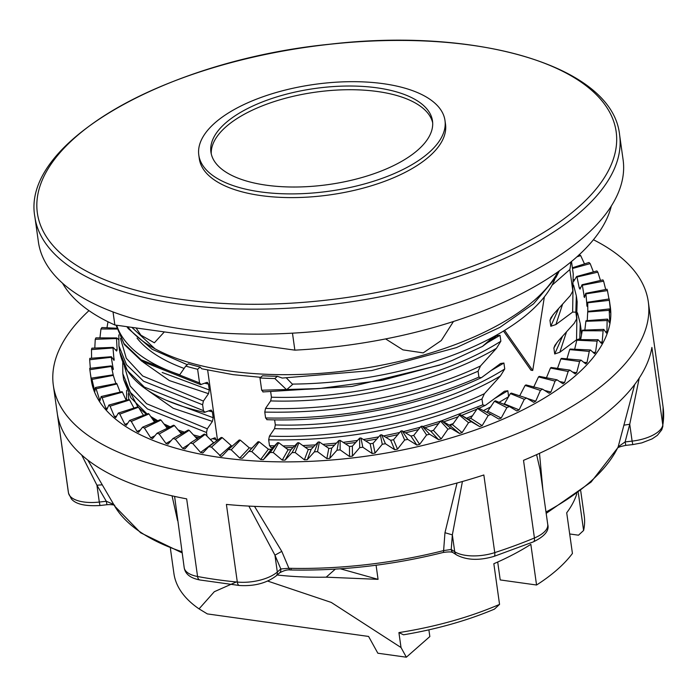 <?xml version="1.0" encoding="UTF-8"?>
<svg xmlns="http://www.w3.org/2000/svg" width="698" height="698" viewBox="0 0 698 698"><rect width="100%" height="100%" fill="white"/><g stroke="black" fill="none" stroke-linecap="round" stroke-linejoin="round"><path stroke-width="1.05" d="M544.361 296.859L532.74 370.464L504.637 330.355M639.228 378.063L629.736 424.262L625.12 441.921L618.175 446.807L634.691 384.485M462.416 481.507L452.348 534.877L451.222 549.474L443.614 550.6L444.966 532.714L457.05 483.007M254.517 506.373L281.783 551.376L288.92 568.285L280.797 568.966L274.951 555.163L248.863 506.094M113.783 504.488L106.279 501.251L96.926 485.197L81.692 455.009M291.153 569.298A6.212 1.989 -88.6 0 1 290.228 569.969L290.228 569.969A6.212 1.989 -88.6 0 1 288.92 568.285A260.45 112.945 172 0 0 443.614 550.591A6.212 1.352 75.8 0 1 443.125 552.484C392.206 565.179 341.235 571.008 290.228 569.969C287.454 569.542 283.894 570.51 279.558 572.884L276.076 575.946A6.212 4.677 48.7 0 0 277.315 572.028A31.078 13.48 172 0 1 237.311 582.062A6.212 2.713 95.5 0 0 239.37 585.491C254.212 586.39 266.444 583.214 276.076 575.946M274.942 555.163L277.315 572.028L280.797 568.966A6.212 4.677 48.7 0 1 279.558 572.884M102.336 484.822L96.926 485.197L99.299 502.054L106.279 501.26L106.977 504.715L99.989 505.518L99.299 502.054A31.078 13.48 172 0 1 68.509 493.032A6.212 5.601 169.7 0 0 68.544 493.242L71.362 498.887C75.689 504.165 85.226 506.373 99.989 505.518M503.511 331.044L530.96 370.219L532.74 370.464M292.349 384.092A217.532 94.335 -8 0 0 493.224 336.942A217.532 94.335 -8 0 0 552.066 285.185A217.532 94.335 172 0 0 554.788 279.409M499.55 604.389L494.454 609.118A200.954 87.145 172 0 1 403.505 634.796L398.916 632.597A207.175 89.841 -8 0 0 499.55 604.389L493.835 563.722A207.175 89.841 -8 0 0 530.838 544.344L536.553 585.011A207.175 89.841 -8 0 0 572.43 553.462L566.706 512.794A207.175 89.841 -8 0 0 576.792 493.852M267.709 581.076L331.262 602.426L401.018 647.526L406.358 657.202L377.854 653.223L368.588 636.445L207.341 613.908L199.052 608.874L214.303 591.721L236.334 581.966M170.408 548.515L173.924 573.547A207.175 89.841 -8 0 0 199.052 608.874M578.293 492.718L583.598 530.471A207.175 89.841 -8 0 0 584.235 515.883L580.719 490.842M583.598 530.471L578.502 535.192L569.681 533.961M335.345 569.114L326.175 577.176A207.175 89.841 172 0 1 277.15 575.004M376.082 565.232L378.063 579.349L340.362 568.791M378.063 579.349L326.175 577.176M581.513 334.9L581.05 329.439L581.495 334.979M581.05 329.439L580.221 323.567L579.776 339.638M566.462 332.039L559.822 352.272L576.548 339.795L579.113 339.001M576.548 339.795L576.888 317.468M559.822 352.272L554.709 353.973L562.475 336.419M557.144 342.238L553.88 348.058L554.709 353.973M553.88 348.058L554.884 345.388L558.234 340.999L574.227 323.305L576.6 319.021L577.15 301.711L576.6 319.021M576.653 318.044L575.833 312.172L576.321 295.839L573.573 285.081M562.562 304.311L555.922 324.544L572.648 312.067L575.833 312.172M572.648 312.067L572.979 289.783M555.922 324.544L550.801 326.254L558.575 308.699M553.235 314.519L549.972 320.338L550.801 326.254M549.972 320.338L550.975 317.669L554.343 313.271L570.327 295.577L572.709 291.293L573.25 273.982L572.709 291.293M572.761 290.316L569.838 269.559A229.965 99.727 -8 0 0 570.807 262.073M569.838 269.559L552.066 285.185M286.546 378.089L292.637 384.432L286.616 389.72L274.838 378.534A229.965 99.727 172 0 1 259.979 377.984L261.698 390.234L263.233 391.883M286.616 389.72A229.965 99.727 172 0 0 319.265 388.559L382.329 380.253L441.904 364.347L451.807 360.639L482.493 346.382L493.224 336.942M319.265 388.559L261.698 390.234M487.649 342.57L500.03 335.293L496.679 335.773L482.493 346.382M270.719 392.136L271.435 397.206C349.96 399.762 444.862 377.042 500.859 341.209L496.496 348.276C439.295 382.347 347.142 403.444 270.658 400.914L271.435 397.206M500.03 335.293L500.859 341.209M270.658 400.914L265.545 408.382C336.209 410.965 420.283 394.64 480.503 365.97L496.496 348.276M265.545 408.382L264.769 412.082C340.493 413.687 411.593 400.067 478.078 371.231L480.503 365.97M264.769 412.082L265.598 417.962C341.322 419.559 412.422 405.939 478.907 377.103L478.078 371.231M491.532 370.306L503.912 363.03L500.562 363.51L482.082 377.199L481.088 377.801L478.907 377.103M265.598 417.962L267.125 419.611M274.619 419.864L275.335 424.934C353.851 427.499 448.779 404.761 504.741 368.945L500.387 376.004C443.186 410.075 351.042 431.172 274.558 428.642L275.335 424.934M503.912 363.03L504.741 368.945M274.558 428.642L269.445 436.11C340.092 438.693 424.183 422.377 484.403 393.698L500.387 376.004M269.445 436.11L268.669 439.81C344.384 441.415 415.493 427.795 481.978 398.959L484.403 393.698M441.712 420.763L482.798 404.831L481.978 398.959M268.669 439.81L269.498 445.69L274.523 445.83M283.013 445.935L294.722 445.813M302.792 445.568L315.409 444.905M322.886 444.373L336.419 443.108M343.128 442.358L357.577 440.429M363.396 439.539L378.726 436.878M383.534 435.945L399.701 432.472M403.392 431.6L420.327 427.228M422.831 426.522L440.447 421.173M495.432 398.035L507.812 390.758L504.471 391.229L485.983 404.936L484.988 405.529L482.798 404.831M269.498 445.69L271.025 447.348M430.954 431.224L433.31 430.474M449.154 425.073L453.264 423.555M466.587 418.242L472.546 415.668M483.444 410.599L491.034 406.751M499.149 402.336L508.624 396.691M507.812 390.758L508.65 396.673M504.288 403.732L503.572 404.151M128.807 399.579L128.249 393.751M155.209 421.828L152.853 419.638M215.176 437.829L216.459 440.979M216.258 439.539L212.55 438.676M214.722 437.864L210.307 439.504M200.16 436.695L193.381 434.898M184.42 432.167L178.112 429.959M170.242 426.827L163.899 423.93M157.774 420.746L150.663 416.444M147.121 413.993L130.919 397.825L123.651 379.581L122.822 373.709L122.735 362.576M207.036 436.241L206.512 432.498L147.47 408.958L130.439 392.442L122.831 373.709M206.512 432.498L207.289 428.808L212.41 421.409L173.209 408.286L146.859 389.746M124.357 366.031L130.186 386.02L146.563 403.714L207.289 428.808M166.107 400.216L213.195 417.718L212.41 421.409M211.285 410.101L212.358 411.811L213.195 417.718M212.358 411.811L208.658 410.939M210.822 410.136L204.488 412.352C153.63 400.792 125.387 380.619 119.751 351.853L127.368 370.586L144.399 387.102L203.441 410.642L202.612 404.761L203.397 401.071L208.51 393.681L169.344 380.567L142.994 362.044M204.968 412.309L203.441 410.642M119.751 351.853L118.93 345.981L126.539 364.714L143.579 381.23L202.612 404.761M120.466 338.321L126.303 358.301L142.671 375.986L203.397 401.071M162.206 372.488L209.295 389.99L208.51 393.681M207.385 382.373L208.458 384.083L209.295 389.99M208.458 384.083L204.758 383.211M206.922 382.408L200.596 384.624L141.799 361.224L124.288 344.507L116.016 325.146L123.965 343.556L141.075 359.767L199.541 382.914L197.621 369.268A229.965 99.727 -8 0 1 185.764 366.084L179.726 374.774A229.965 99.727 -8 0 1 116.671 325.242M201.076 384.581L199.541 382.914M184.124 368.431A217.532 94.335 172 0 1 137.052 338.12M539.502 453.325L542.878 489.883M547.738 524.451A31.078 13.48 172 0 1 534.424 537.984A6.212 2.888 67.4 0 1 533.324 541.875C544.676 536.396 549.474 530.585 547.738 524.451L539.999 469.388L536.614 454.651M177.571 520.56L172.048 495.833M174.596 496.409L184.185 567.64A31.078 13.48 172 0 0 197.569 576.504A6.212 3.438 100.6 0 0 199.907 579.977C190.441 578.18 185.197 574.061 184.185 567.64M292.471 333.164L294.861 350.143A281.233 121.958 -8 0 0 611.317 206.032M62.488 283.161A281.233 121.958 -8 0 0 114.856 324.989L294.861 350.143M114.856 324.989L113.024 311.936M428.886 629.832L429.837 636.559L406.358 657.202M401.018 647.526L398.916 632.597M497.7 562.021L500.222 579.933L536.553 585.011M217.506 440.202L207.664 370.149M164.344 331.899L154.363 342.788L140.891 335.171L136.075 327.947M453.456 321.499L441.311 340.519L423.206 352.883L402.947 349.873L385.636 338.923M274.838 378.534L277.394 376.292L282.21 378.063L371.798 370.559L456.422 347.613L499.803 327.414L533.525 303.857L556.036 277.324L559.351 270.85M259.979 377.984L262.492 375.777A224.948 97.546 -8 0 0 277.394 376.292M68.544 493.242L68.142 490.764A300.402 130.273 172 0 0 68.509 493.032L57.602 415.397A300.402 130.273 -8 0 0 186.663 498.861L197.569 576.504A300.402 130.273 172 0 0 216.999 579.672A300.402 130.273 172 0 0 237.311 582.062L226.405 504.418A300.402 130.273 -8 0 0 483.845 474.98L494.751 552.615A300.402 130.273 172 0 0 534.424 537.984L523.517 460.34A300.402 130.273 -8 0 0 651.888 347.43L662.803 425.073A6.212 5.549 9.6 0 1 662.786 426.6L663.1 407.152A300.402 130.273 172 0 1 662.803 425.073A31.078 13.48 172 0 1 632.109 441.119L632.807 444.582L625.818 445.376C620.679 446.415 617.931 447.322 617.59 448.099M258.024 441.747L248.924 451.414L251.847 451.615L259.202 441.825A240.321 104.22 172 0 1 258.024 441.747L251.943 448.099L249.308 447.863L240.313 440.141L239.178 440.01L228.412 449.477L222.173 456.03L220.987 456.396L211.485 447.113L222.261 437.646A240.321 104.22 172 0 1 221.179 437.463L208.815 446.676L202.813 453.028M248.924 451.414L242.363 458.281L239.728 458.045L231.213 449.8L240.313 440.141M277.56 442.672L270.205 452.452L273.215 452.531L278.772 442.698A240.321 104.22 172 0 1 277.56 442.672L271.129 449.346L268.398 449.224L259.202 441.825M270.205 452.452L263.382 459.65L260.651 459.528L251.847 451.615M297.645 442.768L292.087 452.601L295.175 452.548L298.892 442.75A240.321 104.22 172 0 1 297.645 442.768L290.918 449.774L288.108 449.765L278.772 442.698M292.087 452.601L285.063 460.122L282.254 460.113L273.215 452.531M318.122 442.043L314.405 451.842L317.538 451.667L319.387 441.974A240.321 104.22 172 0 1 318.122 442.043L311.16 449.381L308.289 449.486L298.892 442.75M314.405 451.842L307.242 459.694L304.38 459.799L295.175 452.548M338.844 440.499L336.994 450.193L340.153 449.887L340.118 440.377A240.321 104.22 172 0 1 338.844 440.499L331.698 448.16L328.802 448.386L319.387 441.974M336.994 450.193L329.753 458.368L326.856 458.586L317.538 451.667M359.644 438.143L359.679 447.654L362.829 447.235L360.918 437.978A240.321 104.22 172 0 1 359.644 438.143L352.385 446.135L349.471 446.476L340.118 440.377M359.679 447.654L352.42 456.16L349.506 456.492L340.153 449.887M380.366 435.002L382.277 444.26L385.409 443.719L381.632 434.784A240.321 104.22 172 0 1 380.366 435.002L373.055 443.326L370.158 443.762L360.918 437.978M382.277 444.26L375.07 453.072L372.174 453.517L362.829 447.235M400.853 431.085L404.639 440.028L407.719 439.374L402.1 430.823A240.321 104.22 172 0 1 400.853 431.085L393.55 439.731L390.688 440.281L381.632 434.784M404.639 440.028L397.537 449.146L394.675 449.695L385.409 443.719M420.946 426.443L426.574 434.994L429.584 434.226L422.168 426.138A240.321 104.22 172 0 1 420.946 426.443L413.722 435.395L410.921 436.049L402.1 430.823M426.574 434.994L419.646 444.399L416.837 445.054L407.719 439.374M440.508 421.095L447.924 429.191L450.838 428.319L441.677 420.746A240.321 104.22 172 0 1 440.508 421.095L433.414 430.352L430.683 431.102L422.168 426.138M447.924 429.191L441.232 438.876L438.501 439.627L429.584 434.226M459.363 415.083L468.524 422.665L471.325 421.705L460.497 414.699A240.321 104.22 172 0 1 459.363 415.083L452.479 424.628L449.844 425.466L441.677 420.746M468.524 422.665L462.12 432.612L459.493 433.449L450.838 428.319M477.388 408.461L488.216 415.467L490.877 414.411L478.462 408.042A240.321 104.22 172 0 1 477.388 408.461L470.766 418.276L468.245 419.201L460.497 414.699M488.216 415.467L482.17 425.649L479.648 426.583L471.325 421.705M506.853 407.649L509.357 406.524L495.449 400.818A240.321 104.22 172 0 1 494.437 401.28L506.853 407.649L501.208 418.058L498.834 419.062L490.877 414.411M494.437 401.28L486.925 412.387M524.303 399.282L526.624 398.078L511.329 393.096A240.321 104.22 172 0 1 510.386 393.585L524.303 399.282L519.103 409.883L516.886 410.965L509.357 406.524M510.386 393.585L504.104 404.369M540.409 390.418L542.538 389.144L525.978 384.921A240.321 104.22 172 0 1 525.114 385.436L540.409 390.418L535.724 401.193L533.665 402.327L526.624 398.078M525.114 385.436L519.609 395.949M555.067 381.125L556.987 379.799L539.275 376.37A240.321 104.22 172 0 1 538.498 376.903L555.067 381.125L550.923 392.049L549.064 393.244L542.538 389.144M538.498 376.903L533.473 387.599M568.163 371.476L569.856 370.106L551.132 367.488A240.321 104.22 172 0 1 550.452 368.038L568.163 371.476L564.603 382.521L562.937 383.76L556.987 379.799M550.452 368.038L546.438 377.758M579.593 361.547L581.05 360.142L561.462 358.362A240.321 104.22 172 0 1 560.869 358.929L579.593 361.547L576.653 372.68L575.204 373.954L569.856 370.106M560.869 358.929L557.501 368.378M589.269 351.408L590.482 349.977L570.17 349.052A240.321 104.22 172 0 1 569.681 349.619L589.269 351.408L586.983 362.611L585.762 363.911L581.05 360.142M569.681 349.619L566.933 358.859M597.13 341.139L598.073 339.699L577.202 339.621A240.321 104.22 172 0 1 576.818 340.205L597.13 341.139L595.516 352.385L594.53 353.694L590.482 349.977M576.818 340.205L574.663 349.253M603.098 330.817L603.779 329.377L582.498 330.163A240.321 104.22 172 0 1 582.228 330.739L603.098 330.817L602.182 342.072L601.432 343.39L598.073 339.699M582.228 330.739L580.649 339.638M607.138 320.522L607.548 319.099L586.023 320.731A240.321 104.22 172 0 1 585.866 321.307L607.138 320.522L606.937 331.759L606.431 333.077L603.779 329.377M585.866 321.307L584.845 330.075M609.214 310.331L609.354 308.926L587.751 311.395A240.321 104.22 172 0 1 587.699 311.962L609.214 310.331L609.738 321.525L609.485 322.825L607.548 319.099M587.699 311.962L587.236 320.635M609.319 300.332L609.18 298.953L587.664 302.243A240.321 104.22 172 0 1 587.725 302.801L609.319 300.332L610.567 311.439L610.567 312.721L609.354 308.926M587.725 302.801L587.821 311.395M585.936 293.875L607.443 290.586L607.033 289.251L585.762 293.334A240.321 104.22 172 0 1 585.936 293.875L587.009 306.3L587.664 302.243M91.586 378.107L91.996 379.433L113.268 375.35A240.321 104.22 172 0 1 113.093 374.817L91.586 378.107L91.717 382.042L90.312 373.072L91.29 380.061A262.073 113.652 172 0 0 221.153 457.618A262.073 113.652 172 0 0 487.78 425.387A262.073 113.652 172 0 0 610.34 307.111L609.18 298.953M607.443 290.586L608.97 298.988M582.341 285.255L603.613 281.172L602.924 279.889L582.071 284.74A240.321 104.22 172 0 1 582.341 285.255L584.4 297.557L585.762 293.334M603.613 281.172L605.69 289.504M576.984 277.01L597.837 272.159L596.886 270.946L576.6 276.521A240.321 104.22 172 0 1 576.984 277.01L579.261 287.986L580.012 289.138L582.071 284.74M597.837 272.159L600.481 280.456M573.739 281.277L576.6 276.521M572.482 268.486L590.176 263.626L593.396 271.897M590.176 263.626L588.964 262.483L572.386 267.788M576.932 256.829L580.684 255.625L584.496 263.905M580.684 255.625L579.218 254.561M593.431 239.746A300.402 130.273 172 0 1 648.294 301.78A300.402 130.273 172 0 1 507.804 437.349A300.402 130.273 172 0 1 202.193 474.3A300.402 130.273 172 0 1 53.336 385.392A300.402 130.273 172 0 1 88.978 310.636M106.96 327.781L107.998 321.761M116.645 328.226L101.899 327.554L100.957 328.985L116.854 329.046M99.936 337.884L100.957 328.985M116.802 337.945L95.931 337.867L95.251 339.307L116.531 338.53A240.321 104.22 172 0 1 116.802 337.945L118.52 339.516M113.163 347.386L91.892 348.162L91.482 349.593L113.006 347.962A240.321 104.22 172 0 1 113.163 347.386L116.61 351.05L117.107 349.733L116.531 338.53M94.797 348.058L95.251 339.307M111.331 356.722L89.815 358.353L89.676 359.758L111.279 357.289A240.321 104.22 172 0 1 111.331 356.722L114.062 360.395L113.006 347.962M91.586 358.214L91.482 349.593M111.305 365.883L89.71 368.361L89.85 369.731L111.366 366.441A240.321 104.22 172 0 1 111.305 365.883L113.32 369.591L111.279 357.289M90.33 368.282L89.676 359.758M113.408 375.821L111.366 366.441M90.312 373.072L89.85 369.731M115.894 383.586L113.268 375.35M95.417 387.512L96.106 388.795L116.959 383.952A240.321 104.22 172 0 1 116.688 383.429L95.417 387.512L94.841 391.587L91.996 379.433M120.152 392.119L116.959 383.952M101.193 396.525L102.144 397.747L122.429 392.171A240.321 104.22 172 0 1 122.045 391.674L101.193 396.525L99.91 400.748L96.106 388.795M126.19 400.294L122.429 392.171M108.853 405.058L110.066 406.21L129.627 399.945A240.321 104.22 172 0 1 129.139 399.483L108.853 405.058L106.881 409.464L105.878 408.374L102.144 397.747M133.972 408.06L129.627 399.945M118.346 413.059L119.812 414.123L138.492 407.231A240.321 104.22 172 0 1 137.907 406.803L118.346 413.059L115.711 417.666L114.481 416.645L110.066 406.21M143.456 415.345L138.492 407.231M129.592 420.458L131.294 421.435L148.971 413.958A240.321 104.22 172 0 1 148.281 413.565L129.592 420.458L126.329 425.291L124.872 424.349L119.812 414.123M154.572 422.098L148.971 413.958M142.523 427.202L144.451 428.083L160.976 420.074A240.321 104.22 172 0 1 160.191 419.716L142.523 427.202L138.649 432.28L136.983 431.425L131.294 421.435M167.258 428.275L160.976 420.074M157.024 433.231L159.161 434.016L174.413 425.544A240.321 104.22 172 0 1 173.549 425.23L157.024 433.231L152.583 438.58L150.716 437.812L144.451 428.083M181.419 433.833L174.413 425.544M172.991 438.519L175.32 439.19L189.175 430.317A240.321 104.22 172 0 1 188.242 430.047L172.991 438.519L168.026 444.146L165.967 443.474L159.161 434.016M197.229 439.016L189.175 430.317M190.301 443.012L192.805 443.57L205.168 434.357A240.321 104.22 172 0 1 204.156 434.139L190.301 443.012L184.857 448.936L182.632 448.36L175.32 439.19M213.824 442.942L205.168 434.357M202.952 452.906L200.57 452.444L192.805 443.57M208.815 446.676L211.485 447.113M232.024 446.301L222.261 437.646M228.412 449.477L231.213 449.8M185.764 366.084L188.312 363.841A224.948 97.546 -8 0 0 200.134 367.061L201.757 368.771L233.132 374.66L260.738 377.321M200.134 367.061L197.621 369.268M34.9 216.991L38.407 241.962A295.219 128.022 -8 0 0 184.7 329.334A295.219 128.022 -8 0 0 485.04 293.02A295.219 128.022 -8 0 0 623.105 159.79L619.597 134.819A295.219 128.022 172 0 1 481.533 268.049A295.219 128.022 172 0 1 181.192 304.363A295.219 128.022 172 0 1 34.9 216.991C20.757 142.95 166.351 60.464 329.622 44.236C477.99 26.838 612.626 66.624 619.597 134.819M182.161 299.521A292.244 126.739 172 0 1 181.393 78.35A292.244 126.739 172 0 1 616.692 139.199A292.244 126.739 172 0 1 182.161 299.521M444.984 120.484L445.507 124.192A124.305 53.903 172 0 1 387.373 180.285A124.305 53.903 172 0 1 260.912 195.58A124.305 53.903 172 0 1 199.314 158.786L198.799 155.087A124.305 53.903 172 0 1 314.388 84.406A124.305 53.903 172 0 1 444.984 120.484A124.305 53.903 172 0 1 386.858 176.585A124.305 53.903 172 0 1 260.389 191.871A124.305 53.903 172 0 1 198.799 155.087M432.673 122.813A111.872 48.511 -8 0 0 315.479 92.171A111.872 48.511 -8 0 0 211.267 153.926M266.366 185.197A111.872 48.511 172 0 1 210.927 152.085A111.872 48.511 172 0 1 314.964 88.48A111.872 48.511 172 0 1 432.498 120.946A111.872 48.511 172 0 1 380.183 171.438A111.872 48.511 172 0 1 266.366 185.197M623.811 425.187L629.736 424.262L632.109 441.119L625.12 441.921L625.818 445.376M444.966 532.714L452.348 534.877L454.721 551.734A6.212 5.008 122.9 0 0 456.675 554.989L453.177 552.72C451.946 551.752 448.596 551.673 443.125 552.484M281.783 551.376L274.951 555.163M456.675 554.989C466.761 560.258 479.203 560.73 494.01 556.385A6.212 2.111 72 0 0 494.751 552.615A31.078 13.48 172 0 1 454.721 551.734L451.213 549.474A6.212 5.008 122.9 0 0 453.177 552.72M545.993 512.018A260.45 112.945 172 0 0 618.166 446.807A6.212 5.383 25.4 0 1 617.861 447.671L591.04 482.126L546.185 513.379M181.951 551.725A260.45 112.945 172 0 1 114.708 506.137L87.782 460.061M249.308 447.863L239.728 458.045M251.943 448.099L242.363 458.281M268.398 449.224L260.651 459.528M271.129 449.346L263.382 459.65M288.108 449.765L282.254 460.113M290.918 449.774L285.063 460.122M308.289 449.486L304.38 459.799M311.16 449.381L307.242 459.694M328.802 448.386L326.856 458.586M331.698 448.16L329.753 458.368M349.471 446.476L349.506 456.492M352.385 446.135L352.42 456.16M370.158 443.762L372.174 453.517M373.055 443.326L375.07 453.072M390.688 440.281L394.675 449.695M393.55 439.731L397.537 449.146M410.921 436.049L416.837 445.054M413.722 435.395L419.646 444.399M430.683 431.102L438.501 439.627M433.414 430.352L441.232 438.876M449.844 425.466L459.493 433.449M452.479 424.628L462.12 432.612M468.245 419.201L479.648 426.583M470.766 418.276L482.17 425.649M488.138 411.34L501.208 418.058M504.453 403.88L519.103 409.883M527.182 398.41L535.724 401.193M544.606 390.435L550.923 392.049M559.656 381.562L564.603 382.521M572.683 372.13L576.653 372.68M583.798 362.323L586.983 362.611M592.995 352.263L595.516 352.385M600.254 342.064L602.182 342.072M605.55 331.812L606.937 331.759M608.874 321.586L609.738 321.525M586.756 305.061L587.254 304.982M583.894 296.353L584.88 296.161M579.261 287.986L580.736 287.646M573.73 279.811L574.873 279.497M117.107 349.733L115.397 349.794M114.306 359.086L113.128 359.173M113.312 368.308L112.631 368.387M94.998 390.252L94.326 390.383M100.311 399.326L99.151 399.596M107.544 407.92L105.878 408.374M116.671 415.947L114.481 416.645M127.629 423.328L124.872 424.349M140.385 429.985L136.983 431.425M154.886 435.796L150.716 437.812M171.141 440.604L165.967 443.474M189.298 444.094L182.632 448.36M213.588 442.741L200.57 452.444M230.994 445.699L219.652 455.672M131.843 327.362L154.939 348.756M557.911 271.88A225.297 97.703 172 0 1 230.933 371.214A225.297 97.703 172 0 1 127.682 326.777M114.489 505.282C115.807 505.544 112.465 504.253 106.977 504.715M182.108 552.877L140.656 532.801L114.708 506.137M580.221 323.567L577.473 312.809M577.15 301.711L576.321 295.83M573.25 273.982L571.496 261.506M439.644 365.133L351.984 386.422L262.884 391.944M481.088 377.793C420.667 406.201 337.151 422.255 266.784 419.681M484.84 405.59L478.915 408.278M476.943 409.141L461.683 415.389M458.202 416.715L443.64 421.88M438.667 423.512L424.873 427.717M418.495 429.506L405.529 432.865M397.834 434.68L385.741 437.288M376.859 439.016L365.656 440.962M355.718 442.48L345.423 443.849M334.595 445.071L325.189 445.935M313.646 446.764L305.087 447.209M293.038 447.566L285.273 447.636M272.935 447.47L270.676 447.409M126.626 390.304L126.565 400.19M198.555 437.716L195.143 436.8M182.928 432.996L179.718 431.853M168.925 427.464L165.321 425.78M156.692 421.199L151.885 418.233M146.31 414.289L138.858 407.833M137.846 406.821L123.651 379.581M118.834 334.848L118.93 345.972M632.807 444.582L641.776 442.89L652.141 438.885L657.385 435.334L661.748 429.837L662.786 426.6M494.01 556.385L533.324 541.875M199.907 579.977L239.37 585.491M663.1 407.152L648.294 301.78M68.142 490.764L53.336 385.392M187.308 364.722L152.164 349.288L128.301 328.645L126.844 326.664"/></g></svg>
